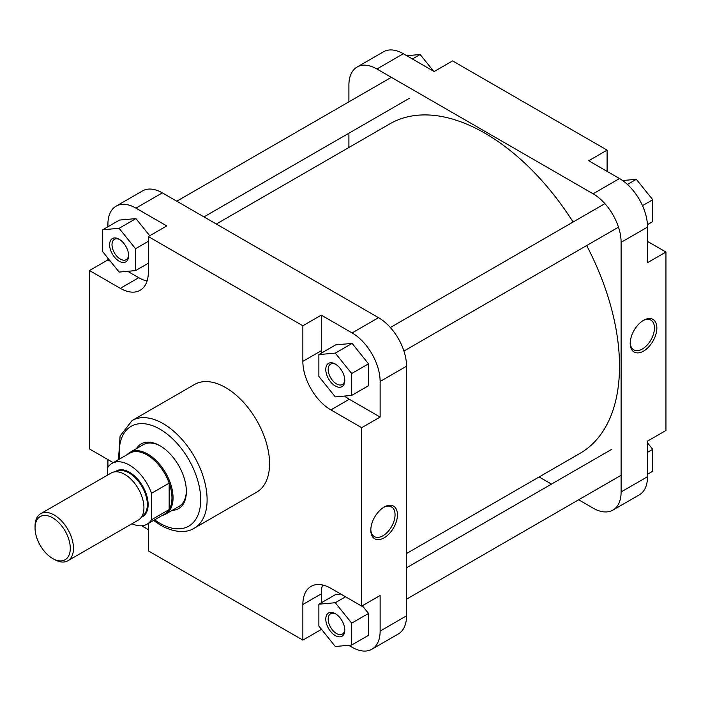 <?xml version="1.0" encoding="UTF-8"?>
<svg xmlns="http://www.w3.org/2000/svg" width="701" height="701" viewBox="0 0 701 701"><rect width="100%" height="100%" fill="white"/><g stroke="black" fill="none" stroke-linecap="round" stroke-linejoin="round"><path stroke-width="1.05" d="M216.32 224.031L389.896 123.823A190.225 109.82 60 0 1 485.004 133.243A190.225 109.82 60 0 1 573.076 222.015M586.667 245.552A190.225 109.82 60 0 1 580.113 453.293L406.545 553.51M54.266 559.433L52.663 558.513A24.912 14.379 -120 0 0 70.275 548.34A24.912 14.379 -120 0 0 52.663 517.829A24.912 14.379 -120 0 0 35.05 528.002A24.912 14.379 -120 0 0 52.663 558.513L54.266 559.433A27.173 15.685 60 0 0 67.848 560.782A27.173 15.685 60 0 0 72.019 539.008A27.173 15.685 60 0 0 54.266 515.06A27.173 15.685 60 0 0 40.676 513.71A27.173 15.685 60 0 0 35.05 526.153L35.05 528.002M162.22 515.454A35.663 20.592 -120 0 0 165.664 514.113A35.663 20.592 -120 0 0 171.132 485.53A35.663 20.592 -120 0 0 147.832 454.108A35.663 20.592 -120 0 0 130 452.338A35.663 20.592 -120 0 0 127.118 454.651M132.007 523.743A35.103 20.268 -120 0 0 147.079 524.19L164.691 514.026A35.103 20.268 -120 0 0 169.16 509.566A35.103 20.268 -120 0 0 169.16 483.112A35.103 20.268 -120 0 0 147.14 454.967A35.103 20.268 -120 0 0 129.589 453.232L111.976 463.396A35.103 20.268 -120 0 0 107.507 467.856L107.507 475.129M67.848 560.782L138.307 520.098A27.173 15.685 -120 0 0 142.469 498.323A27.173 15.685 -120 0 0 124.725 474.384A27.173 15.685 -120 0 0 111.135 473.035L40.676 513.71M147.079 524.19A35.103 20.268 -120 0 0 151.539 519.739L169.16 509.566L169.16 483.112L151.539 493.276A35.103 20.268 -120 0 0 111.976 463.396M151.539 493.276L151.539 519.739M643.536 320.322L643.536 320.322A18.848 10.883 -60 0 1 656.863 328.015A18.848 10.883 -60 0 1 643.536 351.096A18.848 10.883 -60 0 1 630.208 343.402A18.848 10.883 -60 0 1 643.536 320.322L643.536 320.322M630.217 342.684A17.148 9.902 120 0 0 633.757 349.869A17.148 9.902 120 0 0 642.335 349.019A17.148 9.902 120 0 0 653.534 333.904A17.148 9.902 120 0 0 650.905 320.164A17.148 9.902 120 0 0 642.913 320.69M403.338 53.74L376.919 68.996A39.633 22.879 -120 0 0 357.107 67.033L383.526 51.778A39.633 22.879 60 0 1 403.338 53.74L434.164 71.537L452.583 60.899L607.101 150.119L607.101 171.377M607.101 150.119L588.691 160.748L619.518 178.545A39.633 22.879 60 0 1 647.531 227.08L647.531 262.673L665.95 252.045L647.531 241.407M665.95 252.045L665.95 430.467L647.531 441.104L647.531 476.698A39.633 22.879 60 0 1 639.33 494.836L612.911 510.091A39.633 22.879 -120 0 0 621.112 491.944L647.531 476.698M376.919 68.996L593.09 193.8L619.518 178.545M357.107 67.033A39.633 22.879 -120 0 0 348.896 85.171L348.896 101.838M348.896 133.216L348.896 147.49M539.122 476.969L551.485 484.102M578.658 499.795L593.09 508.129A39.633 22.879 -120 0 0 612.911 510.091M647.531 227.08L621.112 242.336L621.112 491.944M621.112 242.336A39.633 22.879 -120 0 0 593.09 193.8M647.531 442.866L652.736 449.341L652.736 471.23L647.531 474.235M652.736 449.341L647.531 452.347M622.619 180.534L636.324 179.307L652.736 199.724L652.736 221.612L647.461 224.662M636.324 179.307L627.439 184.442M652.736 199.724L642.493 205.647M406.746 55.703L420.153 54.503L433.568 71.187M420.153 54.503L412.416 58.972M119.117 261.166A13.442 7.764 60 0 1 109.61 244.702A13.442 7.764 60 0 1 119.117 239.216L119.117 239.216A13.442 7.764 60 0 1 128.625 255.681A13.442 7.764 60 0 1 119.117 261.166M119.74 239.593A11.751 6.782 -120 0 0 114.447 239.321A11.751 6.782 -120 0 0 112.642 248.741A11.751 6.782 -120 0 0 120.318 259.09A11.751 6.782 -120 0 0 126.189 259.668A11.751 6.782 -120 0 0 128.607 254.954M335.288 635.588A13.442 7.764 60 0 1 325.781 619.123A13.442 7.764 60 0 1 335.288 613.629L335.288 613.629A13.442 7.764 60 0 1 344.796 630.103A13.442 7.764 60 0 1 335.288 635.588M335.91 614.015A11.751 6.782 -120 0 0 330.618 613.743A11.751 6.782 -120 0 0 328.813 623.154A11.751 6.782 -120 0 0 336.489 633.511A11.751 6.782 -120 0 0 342.36 634.09A11.751 6.782 -120 0 0 344.778 629.375M335.288 385.979A13.442 7.764 60 0 1 325.781 369.506A13.442 7.764 60 0 1 335.288 364.021L335.288 364.021A13.442 7.764 60 0 1 344.796 380.485A13.442 7.764 60 0 1 335.288 385.979M335.91 364.397A11.751 6.782 -120 0 0 330.618 364.134A11.751 6.782 -120 0 0 328.813 373.545A11.751 6.782 -120 0 0 336.489 383.894A11.751 6.782 -120 0 0 342.36 384.481A11.751 6.782 -120 0 0 344.778 379.758M384.13 537.842A18.848 10.883 -60 0 1 370.803 530.149A18.848 10.883 -60 0 1 384.13 507.068L384.13 507.068A18.848 10.883 -60 0 1 397.449 514.762A18.848 10.883 -60 0 1 384.13 537.842M370.811 529.43A17.148 9.902 120 0 0 374.352 536.615A17.148 9.902 120 0 0 382.93 535.766A17.148 9.902 120 0 0 394.128 520.65A17.148 9.902 120 0 0 391.5 506.911A17.148 9.902 120 0 0 383.508 507.436M136.546 448.552A37.363 21.573 60 0 1 159.951 445.722L159.951 445.722A37.363 21.573 60 0 1 186.37 491.48A37.363 21.573 60 0 1 172.209 510.337M160.555 446.081A35.663 20.592 -120 0 0 143.319 444.644L130 452.338M194.23 528.212L256.68 492.163A62.161 35.891 -120 0 0 266.214 442.349A62.161 35.891 -120 0 0 225.599 387.574A62.161 35.891 -120 0 0 194.519 384.49L132.068 420.547A62.161 35.891 60 0 1 163.149 423.623A62.161 35.891 60 0 1 203.763 478.406A62.161 35.891 60 0 1 194.23 528.212C188.744 531.857 177.143 534.311 160.888 525.364L153.58 520.44M344.55 396.056A39.633 22.879 -120 0 0 349.3 399.263L380.126 417.06L380.126 381.467A39.633 22.879 -120 0 0 352.104 332.931L321.277 315.135L302.858 325.763L148.34 236.552L166.75 225.924L135.933 208.127A39.633 22.879 -120 0 0 116.112 206.164A39.633 22.879 -120 0 0 107.91 224.302L107.91 226.765M107.91 258.134L107.91 259.896L110.556 261.429M127.678 271.313L138.728 277.692A39.633 22.879 -120 0 0 147.07 281.04M149.725 235.755L135.933 218.598L119.52 220.07L102.705 229.77L102.705 251.659L119.117 272.076L135.53 270.612L135.53 248.724L119.117 228.307L102.705 229.77M141.716 525.794L148.34 529.623M107.91 459.593L107.91 467.234M348.695 645.297L352.104 647.26A39.633 22.879 -120 0 0 371.916 649.222A39.633 22.879 -120 0 0 380.126 631.084L380.126 595.491L361.707 606.12L330.881 588.323A39.633 22.879 -120 0 0 311.069 586.36A39.633 22.879 -120 0 0 302.858 604.507L302.858 640.101L148.34 550.881L148.34 523.463M322.548 584.976A39.633 22.879 -120 0 0 321.277 593.87L321.277 602.807M321.277 629.069L321.873 629.813M340.774 594.036L335.691 594.483L318.876 604.192L318.876 626.081L335.288 646.497L351.7 645.025L351.7 623.145L335.288 602.729L318.876 604.192M351.7 645.025L368.516 635.325L368.516 613.436L362.338 605.76M321.277 315.135L321.277 350.728A39.633 22.879 -120 0 0 321.356 353.146M351.7 395.417L368.516 385.708L368.516 363.828L352.104 343.402L335.691 344.874L318.876 354.583L318.876 376.463L335.288 396.88L351.7 395.417L351.7 373.528L335.288 353.111L318.876 354.583M165.664 514.113L178.983 506.429A35.663 20.592 -120 0 0 186.361 490.779M116.112 206.164L142.54 190.909A39.633 22.879 60 0 1 162.352 192.871L378.522 317.676A39.633 22.879 60 0 1 406.545 366.211L380.126 381.467M380.126 631.084L406.545 615.828L406.545 366.211M406.545 615.828A39.633 22.879 60 0 1 398.334 633.967L371.916 649.222M107.91 259.896L89.491 270.533L120.318 288.33A39.633 22.879 -120 0 0 140.13 290.293A39.633 22.879 -120 0 0 148.34 272.146L148.34 236.552M89.491 270.533L89.491 448.955L113.238 462.669M302.858 325.763L302.858 361.357A39.633 22.879 -120 0 0 330.881 409.901L361.707 427.689L361.707 606.12M380.126 417.06L361.707 427.689M321.277 629.463L302.858 640.101M335.288 353.111L352.104 343.402M351.7 373.528L368.516 363.828M351.7 623.145L368.516 613.436M335.288 602.729L345.558 596.796M135.53 270.612L148.34 263.217M135.53 248.724L148.34 241.328M119.117 228.307L135.933 218.598M141.926 516.374L142.005 516.33A25.762 14.87 -120 0 0 145.948 495.695A25.762 14.87 -120 0 0 129.124 472.991A25.762 14.87 -120 0 0 116.243 471.72L116.173 471.764M115.201 471.799A26.323 15.203 60 0 1 129.527 472.299A26.323 15.203 60 0 1 147.035 496.606A26.323 15.203 60 0 1 141.409 517.198M154.641 519.827A57.631 33.271 -120 0 0 159.951 523.288A57.631 33.271 -120 0 0 200.705 499.76A57.631 33.271 -120 0 0 159.951 429.17A57.631 33.271 -120 0 0 119.547 459.024M352.104 332.931L378.522 317.676M162.352 192.871L135.933 208.127M349.3 399.263L330.881 409.901M321.277 350.728L302.858 361.357M321.277 593.87L302.858 604.507M138.728 277.692L120.318 288.33M409.331 98.324L203.965 216.898M391.36 77.329L176.783 201.205M618.501 227.177L403.934 351.052M604.91 203.641L390.343 327.525M621.112 475.278L406.545 599.162M611.92 449.21L406.545 567.784M118.487 459.637L120.09 436.066L132.068 420.547"/></g></svg>
